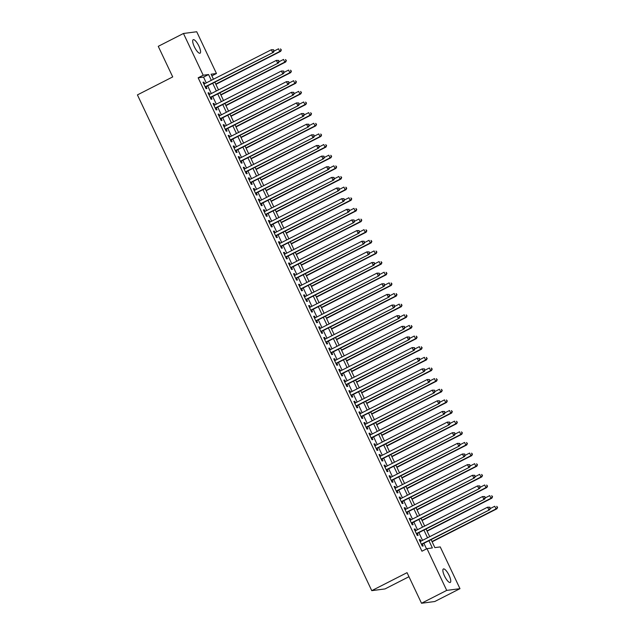 <?xml version="1.0" encoding="UTF-8"?>
<svg xmlns="http://www.w3.org/2000/svg" width="635" height="635" viewBox="0 0 635 635"><rect width="100%" height="100%" fill="white"/><g stroke="black" fill="none" stroke-linecap="round" stroke-linejoin="round"><path stroke-width="0.95" d="M444.516 576.008A7.564 2.191 -117 0 1 443.373 568.968A7.564 2.191 -117 0 1 449.104 575.405A7.564 2.191 -117 0 1 450.247 582.446A7.564 2.191 -117 0 1 444.516 576.008M194.334 46.744A7.564 2.191 -117 0 1 193.191 39.703A7.564 2.191 -117 0 1 198.922 46.149A7.564 2.191 -117 0 1 200.065 53.189A7.564 2.191 -117 0 1 194.334 46.744M408.964 576.715L385.024 588.923L371.761 590.653L137.422 94.901L172.712 76.914L158.258 46.331L183.459 33.48L196.723 31.75L216.464 73.509L211.082 74.208L213.463 79.24M211.86 75.851L216.464 73.509M431.086 539.623L434.864 547.616L440.238 546.918L459.978 588.669L446.715 590.399L426.982 548.648L432.356 547.942L428.942 540.718M446.715 590.399L421.513 603.25L434.769 601.52L459.978 588.669M420.902 541.179L420.156 539.591L419.259 539.702L422.275 546.092L423.172 545.973L422.291 544.108M415.877 530.542L415.123 528.947L414.226 529.066L417.243 535.448L418.14 535.337L417.258 533.471M410.845 519.898L410.091 518.311L409.202 518.43L412.218 524.812L413.115 524.693L412.234 522.835M405.821 509.262L405.066 507.675L404.17 507.794L407.186 514.175L408.083 514.056L407.202 512.199M400.788 498.626L400.034 497.038L399.145 497.149L402.161 503.539L403.058 503.42L402.177 501.555M395.756 487.982L395.01 486.394L394.113 486.513L397.129 492.895L398.026 492.784L397.145 490.918M390.731 477.345L389.977 475.758L389.08 475.877L392.105 482.259L392.994 482.14L392.12 480.282M385.699 466.709L384.953 465.122L384.056 465.241L387.072 471.622L387.969 471.503L387.088 469.638M380.675 456.073L379.92 454.485L379.024 454.596L382.04 460.978L382.937 460.867L382.056 459.002M375.642 445.429L374.896 443.841L373.999 443.96L377.015 450.342L377.912 450.223L377.031 448.366M370.618 434.792L369.864 433.205L368.967 433.324L371.983 439.706L372.88 439.587L371.999 437.729M365.585 424.156L364.839 422.569L363.942 422.68L366.959 429.069L367.855 428.95L366.974 427.085M360.561 413.52L359.807 411.925L358.91 412.044L361.926 418.425L362.823 418.314L361.942 416.449M355.529 402.876L354.782 401.288L353.885 401.407L356.902 407.789L357.799 407.67L356.918 405.813M350.504 392.24L349.75 390.652L348.853 390.771L351.869 397.153L352.766 397.034L351.885 395.176M345.472 381.603L344.718 380.016L343.829 380.127L346.845 386.517L347.742 386.397L346.861 384.532M340.439 370.959L339.693 369.372L338.796 369.491L341.813 375.872L342.709 375.761L341.828 373.896M335.415 360.323L334.661 358.735L333.764 358.854L336.788 365.236L337.677 365.117L336.804 363.26M330.383 349.687L329.636 348.099L328.74 348.218L331.756 354.6L332.653 354.481L331.772 352.615M325.358 339.05L324.604 337.463L323.707 337.574L326.723 343.956L327.62 343.845L326.739 341.979M320.326 328.406L319.58 326.819L318.683 326.938L321.699 333.319L322.596 333.2L321.715 331.343M315.301 317.77L314.547 316.182L313.65 316.301L316.667 322.683L317.563 322.564L316.682 320.707M310.269 307.134L309.523 305.546L308.626 305.657L311.642 312.047L312.539 311.928L311.658 310.063M305.244 296.497L304.49 294.902L303.594 295.021L306.61 301.403L307.507 301.292L306.626 299.426M300.212 285.853L299.466 284.266L298.569 284.385L301.585 290.766L302.482 290.647L301.601 288.79M295.188 275.217L294.434 273.629L293.537 273.748L296.553 280.13L297.45 280.011L296.569 278.154M290.155 264.581L289.401 262.993L288.512 263.104L291.528 269.494L292.425 269.375L291.544 267.51M285.123 253.936L284.377 252.349L283.48 252.468L286.496 258.85L287.393 258.739L286.512 256.873M280.099 243.3L279.344 241.713L278.447 241.832L281.472 248.214L282.361 248.094L281.488 246.237M275.066 232.664L274.32 231.076L273.423 231.196L276.439 237.577L277.336 237.458L276.455 235.593M270.042 222.028L269.288 220.44L268.391 220.551L271.415 226.933L272.304 226.822L271.431 224.957M265.009 211.384L264.263 209.796L263.366 209.915L266.382 216.297L267.279 216.178L266.398 214.32M259.985 200.747L259.231 199.16L258.334 199.279L261.35 205.661L262.247 205.542L261.366 203.684M254.952 190.111L254.206 188.524L253.309 188.635L256.326 195.024L257.223 194.905L256.342 193.04M249.928 179.475L249.174 177.879L248.277 177.998L251.293 184.38L252.19 184.269L251.309 182.404M244.896 168.831L244.15 167.243L243.253 167.362L246.269 173.744L247.166 173.625L246.285 171.767M239.871 158.194L239.117 156.607L238.22 156.726L241.237 163.108L242.133 162.989L241.252 161.131M234.839 147.558L234.085 145.971L233.196 146.082L236.212 152.471L237.109 152.352L236.228 150.487M229.806 136.914L229.06 135.326L228.163 135.445L231.18 141.827L232.077 141.716L231.196 139.851M224.782 126.278L224.028 124.69L223.131 124.809L226.155 131.191L227.044 131.072L226.171 129.215M219.75 115.641L219.004 114.054L218.107 114.173L221.123 120.555L222.02 120.436L221.139 118.57M214.725 105.005L213.971 103.418L213.074 103.529L216.098 109.911L216.987 109.799L216.114 107.934M209.693 94.361L208.947 92.773L208.05 92.893L211.066 99.274L211.963 99.155L211.082 97.298M206.28 82.907L203.533 77.105L198.16 77.803L421.942 551.212L426.982 548.648M426.537 548.87L423.902 543.29M422.513 540.353L418.87 532.654M417.481 529.717L413.845 522.01M412.456 519.081L408.813 511.373M407.424 508.444L403.781 500.737M402.399 497.8L398.756 490.101M397.367 487.164L393.724 479.457M392.343 476.528L388.699 468.82M387.31 465.892L383.667 458.184M382.286 455.247L378.643 447.548M377.253 444.611L373.61 436.904M372.229 433.975L368.586 426.268M367.197 423.331L363.553 415.631M362.164 412.694L358.529 404.987M357.14 402.058L353.497 394.351M352.108 391.422L348.464 383.715M347.083 380.778L343.44 373.078M342.051 370.141L338.407 362.434M337.026 359.505L333.383 351.798M331.994 348.869L328.351 341.162M326.969 338.225L323.326 330.525M321.937 327.589L318.294 319.881M316.913 316.952L313.269 309.245M311.88 306.308L308.237 298.609M306.848 295.672L303.212 287.965M301.823 285.036L298.18 277.328M296.791 274.399L293.156 266.692M291.767 263.755L288.123 256.056M286.734 253.119L283.091 245.412M281.71 242.483L278.066 234.775M276.677 231.846L273.034 224.139M271.653 221.202L268.01 213.503M266.621 210.566L262.977 202.859M261.596 199.93L257.953 192.222M256.564 189.286L252.92 181.586M251.531 178.649L247.896 170.942M246.507 168.013L242.864 160.306M241.475 157.377L237.839 149.669M236.45 146.733L232.807 139.033M231.418 136.096L227.774 128.389M226.393 125.46L222.75 117.753M221.361 114.824L217.718 107.117M216.337 104.18L212.693 96.48M211.304 93.543L207.661 85.836M204.668 83.725L203.914 82.137L203.017 82.256L206.034 88.638L206.931 88.519L206.05 86.662M421.513 603.25L407.051 572.667L371.761 590.653M198.16 77.803L203.2 75.24L183.459 33.48M211.32 80.335L208.574 74.533L203.2 75.24M427.553 537.789L423.91 530.082M422.529 527.145L418.886 519.446M417.497 516.509L413.853 508.802M412.464 505.873L408.829 498.165M407.44 495.236L403.796 487.529M402.407 484.592L398.772 476.893M397.383 473.956L393.74 466.249M392.351 463.32L388.707 455.612M387.326 452.684L383.683 444.976M382.294 442.039L378.651 434.34M377.269 431.403L373.626 423.696M372.237 420.767L368.594 413.06M367.213 410.123L363.569 402.423M362.18 399.486L358.537 391.779M357.156 388.85L353.512 381.143M352.123 378.214L348.48 370.507M347.091 367.57L343.456 359.87M342.067 356.933L338.423 349.226M337.034 346.297L333.391 338.59M332.01 335.661L328.366 327.954M326.977 325.017L323.334 317.317M321.953 314.381L318.31 306.673M316.921 303.744L313.277 296.037M311.896 293.1L308.253 285.401M306.864 282.464L303.22 274.757M301.839 271.828L298.196 264.12M296.807 261.191L293.164 253.484M291.775 250.547L288.139 242.848M286.75 239.911L283.107 232.204M281.718 229.275L278.082 221.567M276.693 218.638L273.05 210.931M271.661 207.994L268.018 200.295M266.637 197.358L262.993 189.651M261.604 186.722L257.961 179.014M256.58 176.078L252.936 168.378M251.547 165.441L247.904 157.734M246.523 154.805L242.88 147.098M241.49 144.169L237.847 136.461M236.458 133.525L232.823 125.825M231.434 122.888L227.79 115.181M226.401 112.252L222.766 104.545M221.377 101.616L217.734 93.909M216.344 90.972L212.701 83.272M214.852 82.177L218.496 89.876M219.877 92.813L223.52 100.52M224.909 103.449L228.552 111.157M229.941 114.094L233.577 121.793M234.966 124.73L238.609 132.437M239.998 135.366L243.634 143.073M245.023 146.002L248.666 153.71M250.055 156.647L253.698 164.346M255.079 167.283L258.723 174.99M260.112 177.919L263.755 185.626M265.136 188.555L268.78 196.263M270.169 199.2L273.812 206.899M275.193 209.836L278.836 217.543M280.226 220.472L283.869 228.179M285.25 231.116L288.893 238.816M290.282 241.752L293.926 249.46M295.315 252.389L298.95 260.096M300.339 263.025L303.982 270.732M305.372 273.669L309.015 281.368M310.396 284.305L314.039 292.013M315.428 294.942L319.072 302.649M320.453 305.578L324.096 313.285M325.485 316.222L329.128 323.921M330.51 326.858L334.153 334.566M335.542 337.495L339.185 345.202M340.566 348.139L344.21 355.838M345.599 358.775L349.242 366.474M350.631 369.411L354.266 377.119M355.656 380.048L359.299 387.755M360.688 390.692L364.323 398.391M365.712 401.328L369.356 409.035M370.745 411.964L374.388 419.671M375.769 422.6L379.412 430.308M380.802 433.245L384.445 440.944M385.826 443.881L389.469 451.588M390.858 454.517L394.502 462.224M395.883 465.161L399.526 472.861M400.915 475.798L404.558 483.497M405.948 486.434L409.583 494.141M410.972 497.07L414.615 504.777M416.004 507.714L419.64 515.414M421.029 518.35L424.672 526.058M426.061 528.987L429.704 536.694M203.533 77.105L208.574 74.533M203.152 82.526L203.914 82.137M208.177 93.17L208.947 92.773M213.209 103.807L213.971 103.418M218.234 114.443L219.004 114.054M223.266 125.079L224.028 124.69M228.29 135.723L229.06 135.326M233.323 146.36L234.085 145.971M238.347 156.996L239.117 156.607M243.38 167.632L244.15 167.243M248.412 178.276L249.174 177.879M253.436 188.912L254.206 188.524M258.469 199.549L259.231 199.16M263.493 210.193L264.263 209.796M268.526 220.829L269.288 220.44M273.55 231.465L274.32 231.076M278.582 242.102L279.344 241.713M283.607 252.746L284.377 252.349M288.639 263.382L289.401 262.993M293.664 274.018L294.434 273.629M298.696 284.655L299.466 284.266M303.72 295.299L304.49 294.902M308.753 305.935L309.523 305.546M313.785 316.571L314.547 316.182M318.81 327.215L319.58 326.819M323.842 337.852L324.604 337.463M328.866 348.488L329.636 348.099M333.899 359.124L334.661 358.735M338.923 369.768L339.693 369.372M343.956 380.405L344.718 380.016M348.98 391.041L349.75 390.652M354.012 401.677L354.782 401.288M359.037 412.321L359.807 411.925M364.069 422.958L364.839 422.569M369.102 433.594L369.864 433.205M374.126 444.238L374.896 443.841M379.159 454.874L379.92 454.485M384.183 465.511L384.953 465.122M389.215 476.147L389.977 475.758M394.24 486.791L395.01 486.394M399.272 497.427L400.034 497.038M404.297 508.063L405.066 507.675M409.329 518.7L410.091 518.311M414.353 529.344L415.123 528.947M419.386 539.98L420.156 539.591M205.288 87.051L273.51 52.276L205.161 86.773M273.82 50.895L272.613 52.395L271.359 49.736L273.669 49.784L273.82 50.895L273.669 49.784M203.898 84.114L271.359 49.736L273.312 49.832M273.51 52.276L274.177 50.848M215.884 84.368L280.678 51.34L279.781 51.459L278.527 48.8L274.074 51.07M215.757 84.09L279.781 51.459L281.345 49.911L280.479 48.895L280.988 49.959M281.345 49.911L280.678 51.34M210.312 97.687L278.543 62.913L210.185 97.417M278.844 61.531L277.646 63.032L276.384 60.373L278.702 60.42L278.844 61.531L278.702 60.42M208.931 94.758L276.384 60.373L278.344 60.468M278.543 62.913L279.202 61.484M215.344 108.323L283.567 73.557L215.217 108.053M283.877 72.168L282.67 73.668L281.416 71.009L283.726 71.056L283.877 72.168L283.726 71.056M213.955 105.394L281.416 71.009L283.369 71.104M283.567 73.557L284.234 72.12M220.369 118.967L288.6 84.193L220.242 118.689M288.901 82.812L287.703 84.312L286.441 81.653L288.758 81.701L288.901 82.812L288.758 81.701M218.988 116.03L286.441 81.653L288.401 81.74M288.6 84.193L289.258 82.764M225.401 129.603L293.624 94.829L225.274 129.326M293.934 93.448L292.727 94.948L291.473 92.289L293.791 92.337L293.934 93.448L293.791 92.337M224.012 126.667L291.473 92.289L293.426 92.385M293.624 94.829L294.291 93.401M220.916 95.004L285.71 61.976L284.813 62.095L283.551 59.436L279.098 61.706M220.79 94.726L284.813 62.095L286.369 60.547L285.512 59.531L286.012 60.595M286.369 60.547L285.71 61.976M225.941 105.64L290.735 72.62L289.838 72.731L288.584 70.072L284.131 72.342M225.814 105.37L289.838 72.731L291.401 71.183L290.536 70.168L291.044 71.231M291.401 71.183L290.735 72.62M230.973 116.276L295.767 83.256L294.87 83.376L293.608 80.716L289.155 82.987M230.846 116.007L294.87 83.376L296.426 81.828L295.569 80.812L296.069 81.875M296.426 81.828L295.767 83.256M235.998 126.921L300.792 93.893L299.895 94.012L298.64 91.353L294.188 93.623M235.871 126.643L299.895 94.012L301.458 92.464L300.601 91.448L301.101 92.512M301.458 92.464L300.792 93.893M230.434 140.24L298.656 105.466L230.299 139.97M298.958 104.084L297.759 105.585L296.497 102.926L298.815 102.973L298.958 104.084L298.815 102.973M229.044 137.311L296.497 102.926L298.458 103.021M298.656 105.466L299.315 104.037M241.03 137.557L305.824 104.537L304.927 104.648L303.673 101.989L299.212 104.259M240.903 137.287L304.927 104.648L306.491 103.1L305.625 102.084L306.126 103.148M306.491 103.1L305.824 104.537M235.458 150.884L303.681 116.11L235.331 150.606M303.99 114.721L302.784 116.221L301.53 113.562L303.847 113.609L303.99 114.721L303.847 113.609M234.069 147.947L301.53 113.562L303.49 113.657M303.681 116.11L304.348 114.673M246.062 148.193L310.848 115.173L309.951 115.292L308.697 112.625L304.244 114.895M245.928 147.923L309.951 115.292L311.515 113.744L310.658 112.72L311.158 113.784M311.515 113.744L310.848 115.173M240.49 161.52L308.713 126.746L240.355 161.242M309.015 125.365L307.816 126.865L306.562 124.206L308.872 124.254L309.015 125.365L308.872 124.254M239.101 158.583L306.562 124.206L308.515 124.301M308.713 126.746L309.38 125.317M251.087 158.837L315.881 125.809L314.984 125.928L313.73 123.269L309.277 125.539M250.96 158.559L314.984 125.928L316.548 124.381L315.682 123.365L316.182 124.428M316.548 124.381L315.881 125.809M245.515 172.156L313.738 137.382L245.388 171.887M314.047 136.001L312.841 137.501L311.587 134.842L313.904 134.89L314.047 136.001L313.904 134.89M244.134 169.227L311.587 134.842L313.547 134.938M313.738 137.382L314.404 135.953M256.119 169.474L320.905 136.446L320.016 136.565L318.754 133.906L314.301 136.176M255.984 169.196L320.016 136.565L321.572 135.017L320.715 134.001L321.215 135.064M321.572 135.017L320.905 136.446M250.547 182.793L318.77 148.026L250.412 182.523M319.072 146.637L317.873 148.138L316.619 145.478L318.929 145.526L319.072 146.637L318.929 145.526M249.158 179.864L316.619 145.478L318.572 145.574M318.77 148.026L319.437 146.59M261.144 180.11L325.938 147.09L325.041 147.201L323.786 144.542L319.334 146.812M261.017 179.84L325.041 147.201L326.604 145.653L325.739 144.637L326.247 145.701M326.604 145.653L325.938 147.09M255.572 193.437L323.794 158.663L255.445 193.159M324.104 157.274L322.905 158.782L321.643 156.115L323.961 156.162L324.104 157.274L323.961 156.162M254.19 190.5L321.643 156.115L323.604 156.21M323.794 158.663L324.461 157.234M266.176 190.746L330.97 157.726L330.073 157.845L328.811 155.186L324.358 157.456M266.041 190.476L330.073 157.845L331.629 156.297L330.772 155.281L331.272 156.345M331.629 156.297L330.97 157.726M260.604 204.073L328.827 169.299L260.477 203.795M329.136 167.918L327.93 169.418L326.676 166.759L328.986 166.807L329.136 167.918L328.986 166.807M259.215 201.136L326.676 166.759L328.628 166.854M328.827 169.299L329.494 167.87M271.201 201.39L335.994 168.362L335.097 168.481L333.843 165.822L329.39 168.092M271.074 201.112L335.097 168.481L336.661 166.934L335.796 165.918L336.304 166.981M336.661 166.934L335.994 168.362M265.628 214.709L333.859 179.935L265.501 214.44M334.161 178.554L332.962 180.054L331.7 177.395L334.018 177.443L334.161 178.554L334.018 177.443M264.247 211.78L331.7 177.395L333.661 177.49M333.859 179.935L334.518 178.506M276.233 212.026L341.027 178.999L340.13 179.118L338.868 176.459L334.415 178.729M276.106 211.749L340.13 179.118L341.686 177.57L340.828 176.554L341.328 177.617M341.686 177.57L341.027 178.999M281.257 222.663L346.051 189.643L345.154 189.754L343.9 187.095L339.447 189.365M281.13 222.393L345.154 189.754L346.718 188.206L345.853 187.19L346.361 188.254M346.718 188.206L346.051 189.643M286.29 233.299L351.084 200.279L350.187 200.398L348.925 197.739L344.472 200.009M286.163 233.029L350.187 200.398L351.742 198.85L350.885 197.834L351.385 198.898M351.742 198.85L351.084 200.279M270.661 225.346L338.884 190.579L270.534 225.076M339.193 189.19L337.987 190.69L336.733 188.031L339.042 188.079L339.193 189.19L339.042 188.079M269.272 222.417L336.733 188.031L338.685 188.127M338.884 190.579L339.55 189.143M275.685 235.99L343.916 201.216L275.558 235.712M344.218 199.834L343.019 201.335L341.757 198.676L344.075 198.723L344.218 199.834L344.075 198.723M274.304 233.053L341.757 198.676L343.718 198.763M343.916 201.216L344.575 199.787M280.718 246.626L348.94 211.852L280.591 246.348M349.25 210.471L348.043 211.971L346.789 209.312L349.107 209.359L349.25 210.471L349.107 209.359M279.329 243.689L346.789 209.312L348.742 209.407M348.94 211.852L349.607 210.423M291.314 243.943L356.108 210.915L355.211 211.034L353.957 208.375L349.504 210.645M291.187 243.665L355.211 211.034L356.775 209.487L355.91 208.47L356.418 209.534M356.775 209.487L356.108 210.915M285.75 257.262L353.973 222.488L285.615 256.992M354.274 221.107L353.076 222.607L351.814 219.948L354.132 219.996L354.274 221.107L354.132 219.996M284.361 254.333L351.814 219.948L353.774 220.043M353.973 222.488L354.632 221.059M296.347 254.579L361.14 221.559L360.243 221.671L358.989 219.012L354.528 221.282M296.22 254.31L360.243 221.671L361.807 220.123L360.942 219.107L361.442 220.17M361.807 220.123L361.14 221.559M290.774 267.906L358.997 233.132L290.647 267.629M359.307 231.743L358.1 233.243L356.846 230.584L359.164 230.632L359.307 231.743L359.164 230.632M289.385 264.97L356.846 230.584L358.799 230.68M358.997 233.132L359.664 231.696M301.379 265.216L366.165 232.196L365.268 232.315L364.014 229.648L359.561 231.918M301.244 264.946L365.268 232.315L366.832 230.767L365.974 229.743L366.474 230.807M366.832 230.767L366.165 232.196M295.807 278.543L364.03 243.769L295.672 278.265M364.331 242.387L363.133 243.888L361.879 241.229L364.188 241.276L364.331 242.387L364.188 241.276M294.418 275.606L361.879 241.229L363.831 241.324M364.03 243.769L364.696 242.34M306.403 275.86L371.197 242.832L370.3 242.951L369.046 240.292L364.593 242.562M306.276 275.582L370.3 242.951L371.864 241.403L370.999 240.387L371.499 241.451M371.864 241.403L371.197 242.832M300.831 289.179L369.054 254.405L300.704 288.909M369.364 253.024L368.157 254.524L366.903 251.865L369.221 251.912L369.364 253.024L369.221 251.912M299.45 286.242L366.903 251.865L368.864 251.96M369.054 254.405L369.721 252.976M311.436 286.496L376.222 253.468L375.333 253.587L374.071 250.928L369.618 253.198M311.301 286.218L375.333 253.587L376.888 252.039L376.031 251.023L376.531 252.087M376.888 252.039L376.222 253.468M305.864 299.815L374.086 265.049L305.729 299.545M374.388 263.66L373.19 265.16L371.935 262.501L374.245 262.549L374.388 263.66L374.245 262.549M304.475 296.886L371.935 262.501L373.888 262.596M374.086 265.049L374.753 263.612M316.46 297.132L381.254 264.112L380.357 264.224L379.103 261.564L374.65 263.835M316.333 296.863L380.357 264.224L381.921 262.676L381.056 261.66L381.564 262.723M381.921 262.676L381.254 264.112M310.888 310.459L379.111 275.685L310.761 310.182M379.42 274.296L378.222 275.804L376.96 273.137L379.278 273.185L379.42 274.296L379.278 273.185M309.507 307.523L376.96 273.137L378.92 273.233M379.111 275.685L379.778 274.256M321.493 307.769L386.278 274.749L385.389 274.868L384.127 272.209L379.674 274.479M321.358 307.499L385.389 274.868L386.945 273.32L386.088 272.296L386.588 273.367M386.945 273.32L386.278 274.749M315.92 321.096L384.143 286.322L315.793 320.818M384.453 284.94L383.246 286.441L381.992 283.781L384.302 283.829L384.453 284.94L384.302 283.829M314.531 318.159L381.992 283.781L383.945 283.877M384.143 286.322L384.81 284.893M326.517 318.413L391.311 285.385L390.414 285.504L389.16 282.845L384.707 285.115M326.39 318.135L390.414 285.504L391.978 283.956L391.112 282.94L391.62 284.004M391.978 283.956L391.311 285.385M320.945 331.732L389.168 296.958L320.818 331.462M389.477 295.577L388.279 297.077L387.017 294.418L389.334 294.465L389.477 295.577L389.334 294.465M319.564 328.803L387.017 294.418L388.977 294.513M389.168 296.958L389.834 295.529M325.977 342.368L394.2 307.602L325.85 342.098M394.51 306.213L393.303 307.713L392.049 305.054L394.359 305.102L394.51 306.213L394.359 305.102M324.588 339.439L392.049 305.054L394.002 305.149M394.2 307.602L394.867 306.165M331.002 353.012L399.232 318.238L330.875 352.735M399.534 316.849L398.335 318.357L397.073 315.698L399.391 315.746L399.534 316.849L399.391 315.746M329.621 350.075L397.073 315.698L399.034 315.785M399.232 318.238L399.891 316.809M331.549 329.049L396.343 296.021L395.446 296.14L394.184 293.481L389.731 295.751M331.422 328.771L395.446 296.14L397.002 294.592L396.145 293.576L396.645 294.64M397.002 294.592L396.343 296.021M336.574 339.685L401.368 306.665L400.471 306.776L399.217 304.117L394.764 306.387M336.447 339.415L400.471 306.776L402.034 305.229L401.169 304.213L401.677 305.276M402.034 305.229L401.368 306.665M341.606 350.322L406.4 317.302L405.503 317.421L404.241 314.762L399.788 317.032M341.479 350.052L405.503 317.421L407.059 315.873L406.202 314.857L406.702 315.92M407.059 315.873L406.4 317.302M336.034 363.649L404.257 328.874L335.907 363.371M404.566 327.493L403.36 328.993L402.106 326.334L404.424 326.382L404.566 327.493L404.424 326.382M334.645 360.712L402.106 326.334L404.058 326.43M404.257 328.874L404.924 327.446M346.631 360.966L411.424 327.938L410.528 328.057L409.273 325.398L404.82 327.668M346.504 360.688L410.528 328.057L412.091 326.509L411.226 325.493L411.734 326.557M412.091 326.509L411.424 327.938M341.066 374.285L409.289 339.511L340.931 374.015M409.591 338.13L408.392 339.63L407.13 336.971L409.448 337.018L409.591 338.13L409.448 337.018M339.677 371.356L407.13 336.971L409.091 337.066M409.289 339.511L409.948 338.082M351.663 371.602L416.457 338.582L415.56 338.693L414.298 336.034L409.845 338.304M351.536 371.324L415.56 338.693L417.124 337.145L416.258 336.129L416.758 337.193M417.124 337.145L416.457 338.582M346.091 384.921L414.314 350.155L345.964 384.651M414.623 348.766L413.417 350.266L412.163 347.607L414.48 347.655L414.623 348.766L414.48 347.655M344.702 381.992L412.163 347.607L414.115 347.702M414.314 350.155L414.98 348.718M356.695 382.238L421.481 349.218L420.584 349.337L419.33 346.67L414.877 348.94M356.56 381.968L420.584 349.337L422.148 347.789L421.291 346.766L421.791 347.829M422.148 347.789L421.481 349.218M351.123 395.565L419.346 360.791L350.988 395.287M419.648 359.41L418.449 360.91L417.187 358.251L419.505 358.299L419.648 359.41L419.505 358.299M349.734 392.628L417.187 358.251L419.148 358.346M419.346 360.791L420.013 359.362M361.72 392.882L426.514 359.854L425.617 359.974L424.363 357.315L419.902 359.585M361.593 392.605L425.617 359.974L427.18 358.426L426.315 357.41L426.815 358.473M427.18 358.426L426.514 359.854M356.148 406.202L424.37 371.427L356.021 405.932M424.68 370.046L423.474 371.546L422.219 368.887L424.537 368.935L424.68 370.046L424.537 368.935M354.759 403.265L422.219 368.887L424.18 368.983M424.37 371.427L425.037 369.999M361.18 416.838L429.403 382.072L361.045 416.568M429.704 380.683L428.506 382.183L427.252 379.524L429.562 379.571L429.704 380.683L429.562 379.571M359.791 413.909L427.252 379.524L429.204 379.619M429.403 382.072L430.07 380.635M366.204 427.482L434.427 392.708L366.077 427.204M434.737 391.319L433.538 392.827L432.276 390.16L434.594 390.207L434.737 391.319L434.594 390.207M364.823 424.545L432.276 390.16L434.237 390.255M434.427 392.708L435.094 391.279M366.752 403.519L431.538 370.491L430.649 370.61L429.387 367.951L424.934 370.221M366.617 403.241L430.649 370.61L432.205 369.062L431.348 368.046L431.848 369.11M432.205 369.062L431.538 370.491M371.777 414.155L436.57 381.135L435.673 381.246L434.419 378.587L429.966 380.857M371.65 413.885L435.673 381.246L437.237 379.698L436.372 378.682L436.88 379.746M437.237 379.698L436.57 381.135M376.809 424.791L441.595 391.771L440.706 391.89L439.444 389.231L434.991 391.501M376.674 424.521L440.706 391.89L442.262 390.342L441.404 389.318L441.904 390.39M442.262 390.342L441.595 391.771M371.237 438.118L439.46 403.344L371.11 437.84M439.769 401.963L438.563 403.463L437.309 400.804L439.618 400.852L439.769 401.963L439.618 400.852M369.848 435.181L437.309 400.804L439.261 400.899M439.46 403.344L440.126 401.915M381.833 435.435L446.627 402.407L445.73 402.526L444.476 399.867L440.023 402.138M381.706 435.158L445.73 402.526L447.294 400.979L446.429 399.963L446.937 401.026M447.294 400.979L446.627 402.407M376.261 448.755L444.484 413.98L376.134 448.485M444.794 412.599L443.595 414.099L442.333 411.44L444.651 411.488L444.794 412.599L444.651 411.488M374.88 445.826L442.333 411.44L444.294 411.536M444.484 413.98L445.151 412.552M386.866 446.072L451.66 413.044L450.763 413.163L449.501 410.504L445.048 412.774M386.731 445.794L450.763 413.163L452.318 411.615L451.461 410.599L451.961 411.663M452.318 411.615L451.66 413.044M381.294 459.391L449.517 424.625L381.167 459.121M449.826 423.235L448.62 424.736L447.365 422.077L449.675 422.124L449.826 423.235L449.675 422.124M379.905 456.462L447.365 422.077L449.318 422.172M449.517 424.625L450.183 423.188M391.89 456.708L456.684 423.688L455.787 423.799L454.533 421.14L450.08 423.41M391.763 456.438L455.787 423.799L457.351 422.251L456.486 421.235L456.994 422.299M457.351 422.251L456.684 423.688M386.318 470.035L454.549 435.261L386.191 469.757M454.85 433.872L453.652 435.38L452.39 432.721L454.708 432.768L454.85 433.872L454.708 432.768M384.937 467.098L452.39 432.721L454.35 432.808M454.549 435.261L455.208 433.832M396.923 467.344L461.716 434.324L460.819 434.443L459.557 431.784L455.104 434.054M396.796 467.074L460.819 434.443L462.375 432.895L461.518 431.879L462.018 432.943M462.375 432.895L461.716 434.324M391.351 480.671L459.573 445.897L391.224 480.393M459.883 444.516L458.676 446.016L457.422 443.357L459.74 443.405L459.883 444.516L459.74 443.405M389.961 477.734L457.422 443.357L459.375 443.452M459.573 445.897L460.24 444.468M401.947 477.988L466.741 444.96L465.844 445.079L464.59 442.42L460.137 444.69M401.82 477.711L465.844 445.079L467.408 443.532L466.542 442.516L467.05 443.579M467.408 443.532L466.741 444.96M396.383 491.307L464.606 456.533L396.248 491.038M464.907 455.152L463.709 456.652L462.447 453.993L464.764 454.041L464.907 455.152L464.764 454.041M394.994 488.378L462.447 453.993L464.407 454.089M464.606 456.533L465.264 455.104M406.979 488.625L471.773 455.605L470.876 455.716L469.614 453.057L465.161 455.327M406.852 488.347L470.876 455.716L472.44 454.168L471.575 453.152L472.075 454.215M472.44 454.168L471.773 455.605M401.407 501.944L469.63 467.177L401.28 501.674M469.94 465.788L468.733 467.289L467.479 464.63L469.797 464.677L469.94 465.788L469.797 464.677M400.018 499.015L467.479 464.63L469.432 464.725M469.63 467.177L470.297 465.741M412.012 499.261L476.798 466.241L475.901 466.36L474.647 463.693L470.194 465.963M411.877 498.991L475.901 466.36L477.464 464.812L476.607 463.788L477.107 464.852M477.464 464.812L476.798 466.241M406.44 512.588L474.662 477.814L406.305 512.31M474.964 476.433L473.766 477.933L472.503 475.274L474.821 475.321L474.964 476.433L474.821 475.321M405.051 509.651L472.503 475.274L474.464 475.369M474.662 477.814L475.329 476.385M417.036 509.905L481.83 476.877L480.933 476.996L479.679 474.337L475.218 476.607M416.909 509.627L480.933 476.996L482.497 475.448L481.632 474.432L482.132 475.496M482.497 475.448L481.83 476.877M411.464 523.224L479.687 488.45L411.337 522.954M479.996 487.069L478.79 488.569L477.536 485.91L479.854 485.958L479.996 487.069L479.854 485.958M410.075 520.287L477.536 485.91L479.496 486.005M479.687 488.45L480.354 487.021M422.069 520.541L486.854 487.513L485.958 487.632L484.703 484.973L480.25 487.243M421.934 520.263L485.958 487.632L487.521 486.085L486.664 485.069L487.164 486.132M487.521 486.085L486.854 487.513M416.497 533.86L484.719 499.086L416.362 533.591M485.021 497.705L483.822 499.205L482.568 496.546L484.878 496.594L485.021 497.705L484.878 496.594M415.107 530.931L482.568 496.546L484.521 496.641M484.719 499.086L485.386 497.657M427.093 531.178L491.887 498.157L490.99 498.269L489.736 495.61L485.283 497.88M426.966 530.908L490.99 498.269L492.554 496.721L491.688 495.705L492.196 496.768M492.554 496.721L491.887 498.157M421.521 544.505L489.744 509.73L421.394 544.227M490.053 508.341L488.847 509.849L487.593 507.182L489.91 507.23L490.053 508.341L489.91 507.23M420.14 541.568L487.593 507.182L489.553 507.278M489.744 509.73L490.411 508.294M432.125 541.814L496.911 508.794L496.022 508.913L494.76 506.254L490.307 508.524M431.99 541.544L496.022 508.913L497.578 507.365L496.721 506.341L497.221 507.413M497.578 507.365L496.911 508.794"/></g></svg>
